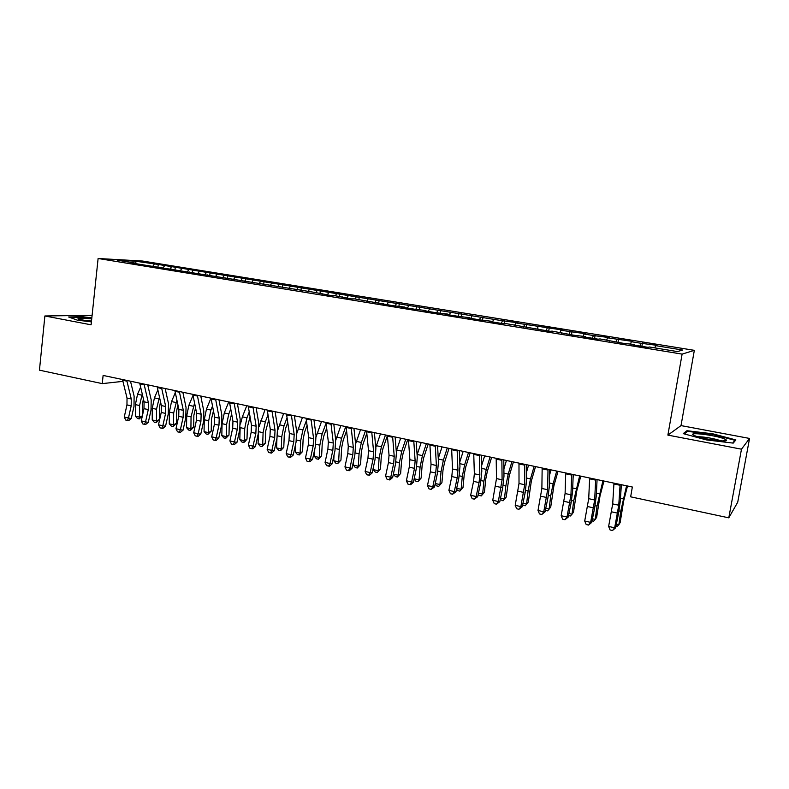 <?xml version="1.0" encoding="UTF-8"?>
<svg xmlns="http://www.w3.org/2000/svg" width="789" height="789" viewBox="0 0 789 789"><rect width="100%" height="100%" fill="white"/><g stroke="black" fill="none" stroke-linecap="round" stroke-linejoin="round"><path stroke-width="1.18" d="M92.106 315.304L44.884 315.975L39.45 370.169L102.235 383.622L122.906 381.363M694.34 350.336L142.572 261.041L98.112 258.486L682.11 354.113L694.34 350.336L681.015 425.596L667.879 435.114L741.482 449.188L749.55 438.437L681.015 425.596M749.55 438.437L737.725 502.208L728.789 517.84L741.482 449.188M135.925 263.23L135.659 261.218L117.265 260.183L136.162 263.27L131.871 263.033L314.18 292.305L330.838 295.53L334.191 295.569L351.263 298.873L354.508 298.883L393.04 305.698L404.53 307.049L401.552 307.089L414.422 309.189L425.922 310.541L423.072 310.6L436.139 312.73L447.649 314.081L444.917 314.17L458.192 316.34L469.711 317.681L467.118 317.789L480.6 319.999L492.129 321.34L489.663 321.478L503.362 323.717L505.749 323.559L550.012 331.331L552.113 331.124L573.899 335.236L585.458 336.568L583.574 336.814L598.19 339.201L599.985 338.935L622.886 343.235L634.455 344.556L632.886 344.872L647.996 347.338L649.465 347.012L677.396 351.569L682.722 350.05L655.6 345.641L656.961 345.335L641.003 343.274L631.348 341.706L632.867 341.43L607.491 337.83L609.157 337.584L593.358 335.532L584.008 334.013L585.823 333.796L560.9 330.266L562.853 330.068L515.74 322.938L517.959 322.79L502.465 320.778L158.244 264.453L157.928 267.293M135.659 261.218L158.244 264.453M728.789 517.84L630.658 496.823L632.344 487.02L103.122 375.436L102.235 383.622M164.457 265.893L163.145 267.787M171.321 267.007L170.099 268.802M136.162 263.27L136.398 263.773M181.707 268.694L180.365 270.666M188.67 269.828L187.457 271.633M153.599 266.11L153.825 266.623M199.193 271.534L197.822 273.596M206.254 272.688L205.051 274.503M171.272 268.99L171.489 269.503M216.926 274.414L215.525 276.574M224.086 275.578L222.902 277.412M189.192 271.919L189.409 272.432M234.895 277.333L233.465 279.592M242.164 278.517L240.99 280.371M207.379 274.888L207.586 275.4M253.131 280.292L251.691 282.61M260.488 281.486L259.344 283.359M225.822 277.896L226.019 278.409M271.613 283.3L270.203 285.628M279.089 284.513L277.945 286.397M244.531 280.943L244.718 281.466M290.372 286.338L288.971 288.695M297.946 287.571L296.822 289.474M263.506 284.04L263.694 284.563M309.387 289.425L308.016 291.802M317.07 290.677L315.965 292.601M282.768 287.186L282.945 287.709M328.678 292.561L327.327 294.958M336.479 293.824L335.394 295.767M302.315 290.372L302.483 290.904M348.255 295.737L346.923 298.163M356.164 297.019L355.099 298.982M322.149 293.607L322.306 294.139M368.118 298.962L366.816 301.408M376.146 300.264L375.1 302.256M342.278 296.891L342.426 297.423M388.277 302.236L386.995 304.702M396.413 303.558L395.338 305.678M362.713 300.224L362.861 300.767M408.732 305.56L407.469 308.055M416.996 306.901L415.872 309.16M383.464 303.617L383.592 304.15M429.492 308.933L428.259 311.448M437.875 310.294L436.712 312.72M404.53 307.049L404.649 307.592M450.558 312.355L449.365 314.89M459.08 313.736L457.896 316.29M425.922 310.541L426.03 311.083M471.96 315.827L470.786 318.391M480.609 317.227L479.446 319.811M447.649 314.081L447.748 314.633M493.677 319.348L492.543 321.942M502.465 320.778L501.34 323.382M469.711 317.681L469.81 318.233M515.74 322.938L514.842 325.048M524.655 324.378L523.561 327.011M492.129 321.34L492.208 321.892M538.137 326.567L537.27 328.707M547.201 328.037L546.136 330.699M514.901 325.058L514.97 325.61M560.9 330.266L560.052 332.425M570.102 331.755L569.066 334.447M538.049 328.835L538.098 329.388M584.008 334.013L583.199 336.203M593.358 335.532L592.361 338.254M561.561 332.672L561.6 333.224M607.491 337.83L606.702 340.029M616.988 339.369L616.031 342.12M585.458 336.568L585.487 337.13M631.348 341.706L630.598 343.935M641.003 343.274L640.076 346.046M609.749 340.532L609.769 341.095M655.6 345.641L654.87 347.89M634.455 344.556L634.455 345.128M667.879 435.114L682.11 354.113M44.884 315.975L91.1 324.812L98.112 258.486M154.21 264.236L152.977 266.011M683.225 433.625L706.352 439.907L733.208 443.112L735.881 439.937L712.783 433.812L686.963 430.715L683.225 433.625M91.83 317.878L82.49 316.714L68.604 316.981L77.342 320.147L91.406 321.892M642.453 342.988L641.881 346.341M618.596 339.112L618.034 342.446M595.113 335.305L594.571 338.609M571.995 331.558L571.463 334.842M549.233 327.869L548.72 331.124M526.825 324.23L526.322 327.465M504.763 320.65L504.299 323.658M483.026 317.129L482.612 319.9M461.624 313.657L461.23 316.3M440.538 310.235L440.154 312.858M419.768 306.872L419.393 309.475M399.303 303.548L398.938 306.132M379.134 300.274L378.779 302.848M359.261 297.049L358.906 299.603M339.674 293.873L339.329 296.408M320.364 290.747L320.028 293.261M301.329 287.66L301.003 290.155M282.561 284.612L282.245 287.097M264.059 281.614L263.684 284.553M245.803 278.655L245.448 281.584M227.814 275.736L227.459 278.645M210.061 272.856L209.716 275.746M192.555 270.016L192.22 272.895M175.286 267.215L174.961 270.075M686.726 432.037L686.963 430.715M712.674 434.404L712.783 433.812M620.115 484.436L618.763 505.226L614.67 527.792L615.617 527.821L618.566 513.254L620.262 501.409L621.357 484.702M613.97 483.144L612.698 503.905L608.625 526.431L614.67 527.792L612.511 530.504L610.094 529.961L608.625 526.431M615.617 527.821L612.511 530.504M627.511 485.994L623.655 500.966L620.154 522.565L618.872 524.715L620.736 511.292L626.565 485.797M616.357 524.152L618.872 524.715L617.077 526.51L615.933 526.253M595.685 479.288L594.669 499.979L590.645 522.377L591.711 522.426L594.65 507.978L596.247 496.212L597.076 479.584M589.649 478.016L588.712 498.678L584.708 521.026L590.645 522.377L588.555 525.07L586.188 524.527L584.708 521.026M591.711 522.426L588.555 525.07M571.66 474.219L570.97 494.811L567.015 517.042L568.188 517.111L571.118 502.79L572.627 491.093L573.189 474.544M565.713 472.966L565.102 493.539L561.166 515.72L567.015 517.042L564.993 519.724L562.656 519.192L561.166 515.72M568.188 517.111L564.993 519.724M603.97 481.034L600.025 495.857L596.652 517.308L595.261 519.418L597.017 506.084L602.914 480.807M592.45 518.787L595.261 519.418L593.555 521.213L592.026 520.868M580.803 476.152L576.779 490.827L573.504 512.14L572.025 514.201L573.682 500.956L579.639 475.905M568.928 513.511L572.025 514.201L570.398 515.996L568.504 515.572M573.09 477.532L573.869 474.692M694.162 435.439L694.606 435.636C702.042 439.108 730.358 442.876 726.107 439.828L724.884 439.118C716.806 435.212 685.286 431.425 694.162 435.439M684.329 433.93L687.564 431.376L712.595 434.384L734.983 440.331L732.675 443.053M734.815 441.199L734.983 440.331M720.673 440.854C716.718 438.96 702.22 436.376 697.94 436.8M91.721 318.914C84.245 318.105 79.679 317.987 78.022 318.559L78.525 319.21L91.435 321.606M69.915 317.454L82.717 317.198L91.79 318.332M91.504 321.024L83.565 320.482M548.01 469.238L547.645 489.732L543.759 511.785L545.031 511.883L547.951 497.681L549.381 486.063L549.677 469.583M542.161 468.005L541.875 488.48L537.999 510.483L543.759 511.785L541.796 514.458L539.489 513.935L537.999 510.483M545.031 511.883L541.796 514.458M524.744 464.327L524.695 484.732L520.868 506.617L522.239 506.745L525.149 492.652L526.5 481.112L526.549 464.711M518.984 463.113L519.014 483.489L515.207 505.335L520.868 506.617L518.965 509.28L516.696 508.767L515.207 505.335M522.239 506.745L518.965 509.28M557.991 471.339L553.888 485.886L550.722 507.041L549.154 509.073L550.702 495.906L553.128 483.785L556.718 471.072M545.771 508.313L549.154 509.073L547.596 510.858L545.347 510.355M549.578 475.017L551.047 469.879M535.524 466.605L531.352 481.014L528.295 502.021L525.149 505.808L522.624 504.891M522.969 503.195L526.628 504.013L528.088 490.936L530.494 478.903L534.153 466.319M526.529 472.118L528.571 465.135M525.149 505.808L528.295 502.021M501.853 459.504L502.1 479.811L498.332 501.528L499.802 501.676L502.701 487.691L503.974 476.231L503.776 459.908M496.182 458.31L496.498 478.588L492.76 500.265L498.332 501.528L496.488 504.181L494.259 503.678L492.76 500.265M499.802 501.676L496.488 504.181M513.412 461.94L509.152 476.221L506.203 497.09L503.047 500.828L500.256 499.526M500.532 498.155L504.457 499.042L505.818 486.034L508.215 474.11L511.933 461.634M503.885 468.952L506.439 460.47M503.047 500.828L506.203 497.09M479.308 454.75L479.85 474.958L479.051 482.582L476.152 496.518L477.72 496.695L480.6 482.819L481.793 471.428L481.369 455.184M473.735 453.576L474.347 473.765L473.558 481.369L470.658 495.285L476.152 496.518L474.357 499.161L472.167 498.668L470.658 495.285M477.72 496.695L474.357 499.161M491.626 457.344L487.306 471.497L485.718 479.347L484.446 492.218L481.28 495.926L479.12 495.443L478.223 494.259M478.44 493.204L482.621 494.141L483.894 481.221L486.271 469.376L490.058 457.018M481.645 465.599L484.643 455.874M481.28 495.926L484.446 492.218M457.127 450.075L457.945 470.185L457.206 477.759L454.306 491.586L455.963 491.784L458.843 478.016L459.957 466.703L459.306 450.529M451.633 448.911L452.521 469.001L451.791 476.566L448.902 490.363L454.306 491.586L452.57 494.22L450.411 493.727L448.902 490.363M455.963 491.784L452.57 494.22M435.281 445.469L436.386 465.49L435.686 473.015L432.806 486.734L434.542 486.951L437.412 473.292L438.457 462.048L437.579 445.953M429.877 444.325L431.041 464.327L430.36 471.842L427.48 485.531L432.806 486.734L431.119 489.358L428.989 488.874L427.48 485.531M434.542 486.951L431.119 489.358M413.781 440.933L415.142 460.865L414.491 468.341L411.621 481.951L413.446 482.187L416.306 468.636L417.282 457.462L416.188 441.445M408.455 439.808L409.885 459.711L409.244 467.177L406.374 480.767L411.621 481.951L409.984 484.554L407.893 484.081L406.374 480.767M413.446 482.187L410.714 484.653L409.984 484.554M392.606 436.475L394.224 456.298L393.622 463.735L390.752 477.237L392.666 477.493L395.506 464.05L396.413 452.945L395.121 436.998M387.36 435.36L389.036 455.174L388.444 462.591L385.584 476.073L390.752 477.237L389.174 479.84L387.103 479.367L385.584 476.073M392.666 477.493L389.934 479.939L389.174 479.84M371.747 432.076L373.611 451.811L373.059 459.198L370.199 472.601L372.191 472.877L375.031 459.533L375.87 448.497L374.371 432.628M366.579 430.981L368.512 450.697L367.96 458.074L365.11 471.447L370.199 472.601L368.67 475.185L366.638 474.722L365.11 471.447M372.191 472.877L369.469 475.294L368.67 475.185M351.204 427.746L353.314 447.383L352.801 454.72L349.951 468.025L352.022 468.321L354.843 455.075L355.622 444.108L353.936 428.319M346.115 426.671L348.284 446.288L347.781 453.616L344.941 466.891L349.951 468.025L348.472 470.599L346.46 470.145L344.941 466.891M352.022 468.321L349.3 470.717L348.472 470.599M330.966 423.476L333.313 443.033L332.84 450.322L330.009 463.528L332.139 463.833L334.96 450.687L335.67 439.789L333.796 424.068M325.956 422.421L328.352 441.948L327.889 449.227L325.068 462.403L330.009 463.528L328.569 466.092L326.587 465.638L325.068 462.403M332.139 463.833L329.417 466.21L328.569 466.092M311.034 419.275L313.598 438.733L313.164 445.982L310.343 459.09L312.552 459.415L315.363 446.367L316.014 435.538L313.953 419.886M306.093 418.229L308.716 437.668L308.292 444.907L305.481 457.985L310.343 459.09L308.953 461.644L307.01 461.2L305.481 457.985M312.552 459.415L309.84 461.762L308.953 461.644M291.388 415.132L294.179 434.502L293.784 441.702L290.973 454.711L293.252 455.056L296.053 442.106L296.644 431.346L294.405 415.764M286.515 414.107L289.366 433.457L288.981 440.647L286.17 453.626L290.973 454.711L289.622 457.255L287.709 456.821L286.17 453.626M293.252 455.056L290.539 457.383L289.622 457.255M272.027 411.049L275.036 430.33L274.68 437.491L271.88 450.401L274.227 450.766L277.008 437.905L277.55 427.204L275.134 411.7M267.234 410.033L270.292 429.295L269.946 436.445L267.146 449.336L271.88 450.401L270.568 452.935L268.684 452.501L267.146 449.336M274.227 450.766L271.515 453.073L270.568 452.935M252.953 407.025L256.159 426.218L255.843 433.329L253.062 446.15L255.468 446.525L258.24 433.763L258.723 423.131L256.139 407.696M248.219 406.029L251.484 425.202L251.178 432.303L248.397 445.095L253.062 446.15L251.79 448.675L249.926 448.251L248.397 445.095M255.468 446.525L252.756 448.823L251.79 448.675M234.146 403.061L237.558 422.164L237.282 429.236L234.501 441.958L236.976 442.353L239.738 429.68L240.162 419.117L237.43 403.751M229.491 402.084L232.952 421.158L232.686 428.22L229.905 440.923L234.501 441.958L233.278 444.473L231.443 444.059L229.905 440.923M236.976 442.353L234.264 444.621L233.278 444.473M215.614 399.155L219.224 418.17L218.977 425.192L216.206 437.826L218.74 438.24L221.502 425.656L221.867 415.152L218.977 399.865M211.018 398.189L214.677 417.174L214.44 424.196L211.679 436.81L216.206 437.826L215.022 440.331L213.208 439.917L211.679 436.81M218.74 438.24L216.038 440.489L215.022 440.331M197.339 395.299L201.136 414.225L200.929 421.218L198.167 433.753L200.761 434.177L203.513 421.691L203.828 411.247L200.781 396.029M192.812 394.352L196.658 413.249L196.461 420.231L193.7 432.747L198.167 433.753L197.023 436.248L195.238 435.844L193.7 432.747M200.761 434.177L198.069 436.416L197.023 436.248M470.175 452.827L465.776 466.841L464.208 474.643L463.025 487.434L459.839 491.103L457.719 490.62L456.525 489.081M456.683 488.322L461.111 489.308L462.295 476.467L464.662 464.721L468.508 452.472M459.77 462.107L463.173 451.347M459.839 491.103L463.025 487.434M449.04 448.369L444.582 462.255L443.014 469.997L441.919 482.71L438.723 486.349L436.633 485.876L435.163 483.992M435.262 483.509L439.937 484.554L441.021 471.792L443.379 460.135L447.284 447.994M438.27 458.527L442.027 446.89M438.723 486.349L441.919 482.71M428.21 443.98L423.693 457.748L422.135 465.421L421.129 478.065L417.923 481.665L415.862 481.201L414.117 478.992M414.166 478.775L419.067 479.87L420.073 467.187L422.411 455.618L426.376 443.586M417.105 454.868L421.198 442.501M417.923 481.665L421.129 478.065M407.696 439.651L403.11 453.3L401.571 460.924L400.634 473.479L397.419 477.049L395.388 476.586L393.435 473.864M393.415 474.12L398.504 475.264L399.431 462.65L401.759 451.17L405.773 439.246M396.275 451.209L400.674 438.171M397.419 477.049L400.634 473.479M387.369 435.715L382.843 448.921L381.304 456.486L380.456 468.962L377.231 472.503L375.219 472.049L373.227 469.583L373.384 467.256M373.227 469.583L378.247 470.717L379.095 458.182L381.412 446.791L385.476 434.966M375.781 447.55L380.446 433.911M377.231 472.503L380.456 468.962M366.796 433.378L362.861 444.601L361.332 452.107L360.553 464.514L357.318 468.015L355.346 467.571L353.344 465.125L353.59 460.954M353.344 465.125L358.285 466.23L359.054 453.783L361.362 442.471L365.475 430.755M355.602 443.901L360.524 429.709M357.318 468.015L358.285 466.23L360.553 464.514M346.558 430.863L343.166 440.341L341.647 447.797L340.947 460.135L337.702 463.597L335.759 463.163L333.737 460.727L334.053 454.918M333.737 460.727L338.609 461.821L339.3 449.434L341.598 438.211L345.76 426.593M335.729 440.282L340.878 425.567M337.702 463.597L338.609 461.821L340.947 460.135M326.646 428.23L323.756 436.149L322.247 443.546L321.616 455.805L318.371 459.247L316.448 458.813L314.416 456.387L314.772 449.119M314.416 456.387L319.22 457.462L319.841 445.164L322.119 434.009L326.035 423.298M316.142 436.731L321.517 421.484M318.371 459.247L319.22 457.462L321.616 455.805M307.049 425.488L304.623 432.017L303.124 439.365L302.572 451.545L299.307 454.957L297.414 454.533L295.372 452.117L295.737 443.536M295.372 452.117L300.106 453.172L300.648 440.943L302.927 429.877L306.388 420.586M296.832 433.279L302.434 417.46M299.307 454.957L300.106 453.172L302.572 451.545M287.758 422.667L285.766 427.934L284.267 435.232L283.784 447.353L280.519 450.726L278.655 450.302L276.594 447.896L276.959 438.132M276.594 447.896L281.259 448.951L281.742 436.79L284.001 425.794L287.038 417.785M277.797 429.946L283.616 413.495M280.519 450.726L281.259 448.951L283.784 447.353M268.763 419.778L265.676 431.159L265.262 443.211L261.987 446.554L260.153 446.14L258.082 443.743L258.427 432.845M258.082 443.743L262.678 444.779L263.092 432.688L265.341 421.78L267.984 414.925M259.019 426.79L265.065 409.58M261.987 446.554L262.678 444.779L265.262 443.211M250.054 416.848L247.351 427.145L246.996 439.128L244.777 441.82L243.722 442.442L241.907 442.027L239.817 439.651L240.152 427.431M239.817 439.651L244.363 440.666L244.708 428.644L246.937 417.815L249.225 412.016M240.467 424.018L242.381 416.829L246.77 405.724M243.722 442.442L244.363 440.666L246.996 439.128M231.621 413.87L229.274 423.19L228.988 435.094L225.703 438.378L223.918 437.984L221.817 435.607L222.084 423.673L224.303 412.933L228.731 401.917M221.817 435.607L226.295 436.613L226.571 424.66L228.8 413.909L230.733 409.067M225.703 438.378L226.295 436.613L228.988 435.094M213.454 410.862L211.442 419.284L211.215 431.119L207.931 434.384L206.166 433.98L204.065 431.622L204.262 419.758L206.471 409.096L210.939 398.169M204.065 431.622L208.474 432.609L208.69 420.734L210.91 410.053L212.517 406.079M207.931 434.384L208.474 432.609L211.215 431.119M179.33 391.502L183.304 410.339L183.137 417.292L180.385 429.739L183.038 430.183L185.77 417.776L186.036 407.39L182.841 392.241M174.862 390.565L178.886 409.383L178.728 416.316L175.977 428.743L180.385 429.739L179.271 432.224L177.515 431.82L175.977 428.743M183.038 430.183L180.336 432.392L179.271 432.224M195.544 407.844L193.857 415.438L193.7 427.204L190.405 430.429L188.66 430.044L186.549 427.687L186.687 415.892L188.887 405.309L192.999 395.407M186.549 427.687L190.908 428.664L191.056 416.858L194.567 403.08M190.405 430.429L190.908 428.664L193.7 427.204M161.558 387.754L165.72 406.513L165.582 413.416L162.84 425.784L165.552 426.228L168.274 413.919L168.491 403.593L165.157 388.513M157.159 386.827L161.37 405.566L161.232 412.46L158.5 424.798L162.84 425.784L161.775 428.249L160.029 427.855L158.5 424.798M165.552 426.228L162.859 428.427L161.775 428.249M177.9 404.806L176.519 411.641L176.411 423.338L173.116 426.543L171.4 426.159L169.27 423.811L169.359 412.085L171.538 401.571L175.286 392.685M169.27 423.811L173.57 424.778L173.669 413.032L176.874 400.062M173.116 426.543L173.57 424.778L176.411 423.338M144.042 384.065L148.381 402.735L148.273 409.599L145.541 421.878L148.302 422.342L151.015 410.112L151.192 399.845L147.711 384.835M139.702 383.148L144.081 401.798L143.983 408.653L141.251 420.902L145.541 421.878L144.505 424.334L142.789 423.94L141.251 420.902M148.302 422.342L145.61 424.512L144.505 424.334M160.512 401.798L159.408 407.893L159.358 419.521L156.054 422.697L154.358 422.322L152.228 419.985L152.257 408.327L154.427 397.883L157.83 389.934M152.228 419.985L156.469 420.941L156.508 409.264L159.437 397.035M166.055 388.701L165.493 390.032M156.054 422.697L156.469 420.941L159.358 419.521M126.773 380.426L131.27 399.007L131.191 405.832L128.479 418.022L131.29 418.495L133.992 406.355L134.12 396.157L130.501 381.215M122.492 379.519L127.029 398.08L126.96 404.895L124.248 417.065L128.479 418.022L127.473 420.468L125.786 420.083L124.248 417.065M131.29 418.495L128.607 420.655L127.473 420.468M143.381 398.839L142.523 404.195L142.533 415.182M142.345 415.981L139.229 418.91L137.552 418.535L135.412 416.217L135.383 404.619L137.552 394.244L140.62 387.162M135.412 416.217L139.594 417.154L139.584 405.536L142.237 394.007M149.2 385.15L148.273 387.291M139.229 418.91L139.594 417.154L142.385 415.833M618.763 505.226L612.698 503.905M617.629 513.156L611.583 511.824M620.055 485.265L613.911 483.973M619.01 510.917L620.736 511.292M620.46 498.293L623.192 498.885M594.669 499.979L588.712 498.678M593.604 507.86L587.657 506.548M595.636 480.106L589.59 478.834M570.97 494.811L565.102 493.539M569.964 502.642L564.105 501.35M571.611 475.037L565.674 473.785M595.093 505.66L597.017 506.084M596.405 493.105L599.472 493.766M571.552 500.482L573.682 500.956M572.735 488.006L576.118 488.736M547.645 489.732L541.875 488.48M546.688 497.504L540.929 496.232M547.98 470.047L542.132 468.814M524.695 484.732L519.014 483.489M523.788 492.454L518.126 491.202M524.724 465.135L518.975 463.922M548.385 495.393L550.702 495.906M549.44 482.986L553.128 483.785M525.582 490.383L528.088 490.936M526.51 478.045L530.494 478.903M502.1 479.811L496.498 478.588M501.252 487.484L495.67 486.251M501.843 460.312L496.173 459.109M503.126 485.442L505.818 486.034M503.934 473.183L508.215 474.11M479.85 474.958L474.347 473.765M479.051 482.582L473.558 481.369M479.317 455.549L473.735 454.375M481.024 480.59L483.894 481.221M481.714 468.4L486.271 469.376M457.945 470.185L452.521 469.001M457.206 477.759L451.791 476.566M457.137 450.874L451.653 449.71M436.386 465.49L431.041 464.327M435.686 473.015L430.36 471.842M435.311 446.258L429.906 445.124M415.142 460.865L409.885 459.711M414.491 468.341L409.244 467.177M413.811 441.722L408.485 440.597M394.224 456.298L389.036 455.174M393.622 463.735L388.444 462.591M392.646 437.254L387.399 436.149M373.611 451.811L368.512 450.697M373.059 459.198L367.96 458.074M371.797 432.855L366.629 431.761M353.314 447.383L348.284 446.288M352.801 454.72L347.781 453.616M351.263 428.516L346.174 427.441M333.313 443.033L328.352 441.948M332.84 450.322L327.889 449.227M331.035 424.245L326.025 423.19M313.598 438.733L308.716 437.668M313.164 445.982L308.292 444.907M311.103 420.044L306.171 418.998M294.179 434.502L289.366 433.457M293.784 441.702L288.981 440.647M291.466 415.892L286.604 414.866M275.036 430.33L270.292 429.295M274.68 437.491L269.946 436.445M272.116 411.809L267.323 410.803M256.159 426.218L251.484 425.202M255.843 433.329L251.178 432.303M253.042 407.785L248.318 406.789M237.558 422.164L232.952 421.158M237.282 429.236L232.686 428.22M234.254 403.82L229.589 402.834M219.224 418.17L214.677 417.174M218.977 425.192L214.44 424.196M215.722 399.905L211.136 398.938M201.136 414.225L196.658 413.249M200.929 421.218L196.461 420.231M197.457 396.048L192.93 395.092M459.257 475.806L462.295 476.467M459.839 463.685L464.662 464.721M437.826 471.092L441.021 471.792M438.289 459.04L443.379 460.135M416.71 466.457L420.073 467.187M417.223 454.503L422.411 455.618M395.92 461.881L399.431 462.65M396.65 450.065L401.759 451.17M375.436 457.383L379.095 458.182M376.373 445.696L381.412 446.791M355.247 452.945L359.054 453.783M356.391 441.396L361.362 442.471M335.355 448.576L339.3 449.434M336.706 437.155L341.598 438.211M315.758 444.266L319.841 445.164M317.296 432.974L322.119 434.009M296.437 440.015L300.648 440.943M298.163 428.851L302.927 429.877M277.403 435.834L281.742 436.79M279.306 424.788L284.001 425.794M258.624 431.711L263.092 432.688M260.715 420.784L265.341 421.78M240.152 427.648L244.708 428.644M242.381 416.829L246.937 417.815M222.084 423.673L226.571 424.66M224.303 412.933L228.8 413.909M204.262 419.758L208.69 420.734M206.471 409.096L210.91 410.053M183.304 410.339L178.886 409.383M183.137 417.292L178.728 416.316M179.448 392.251L174.99 391.305M186.687 415.892L191.056 416.858M188.887 405.309L193.266 406.246M165.72 406.513L161.37 405.566M165.582 413.416L161.232 412.46M161.696 388.494L157.297 387.567M169.359 412.085L173.669 413.032M171.538 401.571L175.858 402.498M148.381 402.735L144.081 401.798M148.273 409.599L143.983 408.653M144.18 384.805L139.84 383.888M152.257 408.327L156.508 409.264M154.427 397.883L158.688 398.8M131.27 399.007L127.029 398.08M131.191 405.832L126.96 404.895M126.911 381.156L122.63 380.249M135.383 404.619L139.584 405.536M137.552 394.244L141.744 395.151M723.049 440.943L726.107 439.828"/></g></svg>
